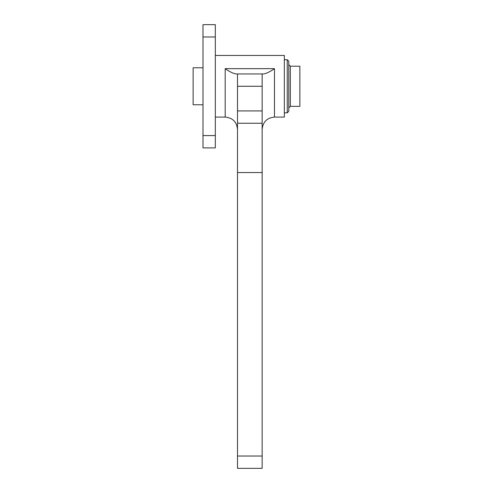 <?xml version="1.0" encoding="UTF-8"?>
<svg xmlns="http://www.w3.org/2000/svg" width="493" height="493" viewBox="0 0 493 493"><rect width="100%" height="100%" fill="white"/><g stroke="black" fill="none" stroke-linecap="round" stroke-linejoin="round"><path stroke-width="0.74" d="M237.503 456.025L237.503 468.35L262.153 468.35L262.153 123.25L237.503 123.25L237.503 456.025L262.153 456.025M262.153 73.95L236.129 73.95C233.281 73.531 229.633 71.768 225.178 68.669L274.478 68.669C270.022 71.768 266.368 73.531 263.527 73.95L262.153 73.95L262.153 110.925L237.503 110.925L237.503 123.25M237.503 110.925L237.503 73.95M262.153 110.925L262.153 123.25M215.318 55.462L284.338 55.462L284.338 117.087L274.478 117.087C266.99 117.815 262.88 121.925 262.153 129.412M202.993 135.575L202.993 24.65L215.318 24.65L215.318 147.9L202.993 147.9L202.993 135.575L215.318 135.575M290.334 66.204L290.334 106.346L299.867 106.346L299.867 66.204L290.334 66.204L288.793 64.663M288.793 111.276L288.793 61.274L287.253 59.733L287.253 112.817L288.793 111.276M288.793 86.275L288.793 107.887L290.334 106.346M202.993 104.762L193.133 104.762L193.133 67.787L202.993 67.787M262.153 172.55L237.503 172.55M274.478 68.669L274.478 117.087M262.153 86.275L237.503 86.275M225.178 68.669L225.178 117.087C232.665 117.815 236.769 121.925 237.503 129.412M202.993 36.975L215.318 36.975M215.318 117.087L225.178 117.087M284.338 112.817L287.253 112.817M284.338 59.733L287.253 59.733"/></g></svg>
